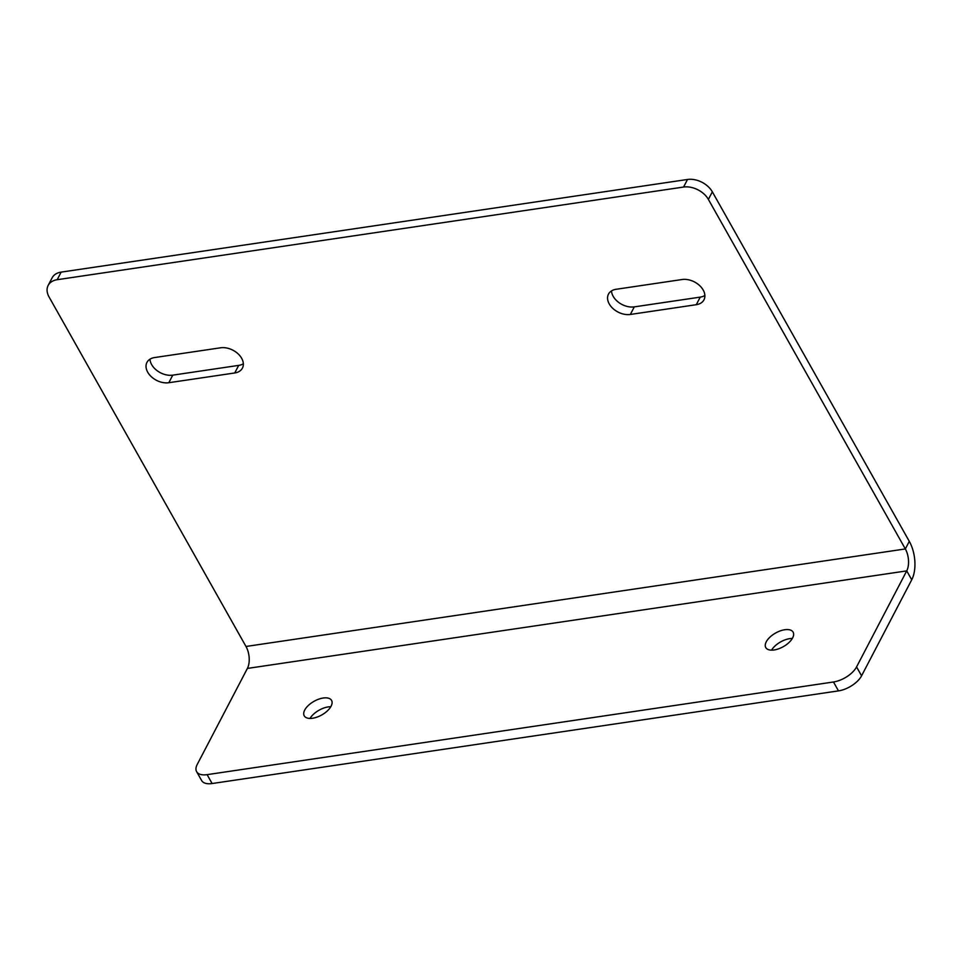 <?xml version="1.0" encoding="UTF-8"?>
<svg xmlns="http://www.w3.org/2000/svg" width="963" height="963" viewBox="0 0 963 963"><rect width="100%" height="100%" fill="white"/><g stroke="black" fill="none" stroke-linecap="round" stroke-linejoin="round"><path stroke-width="1.44" d="M245.998 646.474L905.34 548.946L909.301 541.362L905.34 548.946L245.998 646.474A15.697 8.282 -98.4 0 1 247.395 668.43L906.725 570.89L911.732 579.786A27.47 14.505 81.6 0 0 909.301 541.362L712.343 191.842A19.621 13.482 27.6 0 0 687.522 179.467L61.151 272.12A19.621 13.482 27.6 0 0 52.11 277.85L48.15 285.433A19.621 13.482 -152.4 0 0 49.053 296.953L245.998 646.474M196.621 771.652A19.621 9.799 -29.4 0 0 207.105 774.649L833.476 681.985A19.621 9.799 -29.4 0 0 856.564 666.914L906.725 570.89L911.732 579.786L861.572 675.809A19.621 9.799 150.6 0 1 838.484 690.88L212.113 783.533A19.621 9.799 150.6 0 1 201.628 780.536L196.621 771.652A19.621 9.799 -29.4 0 1 197.222 764.453L247.395 668.43L906.725 570.89A15.697 8.282 81.6 0 0 905.34 548.946L708.383 199.413A19.621 13.482 -152.4 0 0 683.561 187.051L687.522 179.467M771.568 650.145A15.697 7.836 150.6 0 1 789.732 638.638A15.697 7.836 150.6 0 1 792.332 638.445M310.038 718.422A15.697 7.836 150.6 0 1 328.202 706.914A15.697 7.836 150.6 0 1 330.803 706.722M784.725 629.742A15.697 7.836 -29.4 0 0 769.955 637.133A15.697 7.836 -29.4 0 0 765.766 647.557A15.697 7.836 -29.4 0 0 783.292 646.679A15.697 7.836 -29.4 0 0 793.115 632.149A15.697 7.836 -29.4 0 0 784.725 629.742M323.195 698.019A15.697 7.836 -29.4 0 0 308.413 705.41A15.697 7.836 -29.4 0 0 304.236 715.834A15.697 7.836 -29.4 0 0 321.762 714.955A15.697 7.836 -29.4 0 0 331.585 700.426A15.697 7.836 -29.4 0 0 323.195 698.019M243.35 363.761A16.672 11.46 27.6 0 1 238.704 365.386L172.774 375.149A16.672 11.46 27.6 0 1 149.987 359.187M704.88 295.485A16.672 11.46 27.6 0 1 700.245 297.122L634.304 306.872A16.672 11.46 27.6 0 1 611.517 290.91M48.15 285.433A19.621 13.482 -152.4 0 1 57.19 279.703L683.561 187.051M234.743 372.97A16.672 11.46 -152.4 0 0 242.435 368.107A16.672 11.46 -152.4 0 0 238.054 353.806A16.672 11.46 -152.4 0 0 220.563 347.799L154.634 357.55A16.672 11.46 -152.4 0 0 146.942 362.413A16.672 11.46 -152.4 0 0 151.323 376.714A16.672 11.46 -152.4 0 0 168.814 382.72L234.743 372.97L238.704 365.386M696.285 304.693A16.672 11.46 -152.4 0 0 703.965 299.83A16.672 11.46 -152.4 0 0 699.583 285.529A16.672 11.46 -152.4 0 0 682.093 279.523L616.164 289.273A16.672 11.46 -152.4 0 0 608.472 294.136A16.672 11.46 -152.4 0 0 612.865 308.437A16.672 11.46 -152.4 0 0 630.344 314.456L696.285 304.693L700.245 297.122M861.572 675.809L856.564 666.914M212.113 783.533L207.105 774.649M838.484 690.88L833.476 681.985M708.383 199.413L712.343 191.842M57.19 279.703L61.151 272.12M168.814 382.72L172.774 375.149M630.344 314.456L634.304 306.872"/></g></svg>
